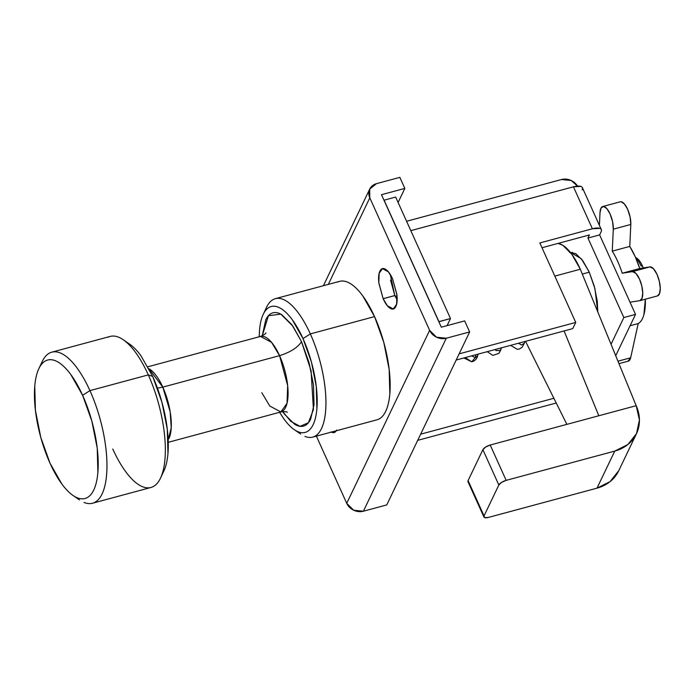 <?xml version="1.0" encoding="UTF-8"?>
<svg xmlns="http://www.w3.org/2000/svg" width="695" height="695" viewBox="0 0 695 695"><rect width="100%" height="100%" fill="white"/><g stroke="black" fill="none" stroke-linecap="round" stroke-linejoin="round"><path stroke-width="1.04" d="M566.868 424.367L525.533 341.341L566.868 424.367M618.741 470.689L610.08 481.618L596.996 488.159L614.754 451.09L596.996 488.159L488.394 517.428L484.693 517.636L484.033 515.916L498.836 485.023L501.59 482.382L506.16 480.358L614.754 451.09A41.717 35.497 -154.4 0 0 636.429 433.784A41.717 35.497 -154.4 0 0 636.177 405.689L580.308 269.226L554.818 276.097L580.308 269.226A52.151 19.477 -105.1 0 0 558.033 243.415L562.741 245.231L571.776 254.205L580.308 269.226L636.177 405.689L598.803 415.758L564.088 330.95L598.803 415.758L490.201 445.026L636.177 405.689L639.435 419.98L636.507 433.619L627.846 444.548L614.754 451.09L506.16 480.358L490.201 445.026L485.64 447.05L482.886 449.691L468.082 480.584L468.743 482.304M636.429 433.793L618.663 470.863A41.717 35.497 25.6 0 1 596.996 488.159L488.394 517.428A6.516 2.406 -24.3 0 1 483.946 517.054A6.516 2.406 -24.3 0 1 484.033 515.916L468.082 480.584L482.886 449.691L498.836 485.023L484.033 515.916L468.082 480.584A6.516 2.406 155.7 0 0 467.996 481.722M498.836 485.023A6.516 2.406 -24.3 0 1 506.16 480.358L490.201 445.026A6.516 2.406 155.7 0 0 482.886 449.691L498.836 485.023M395.142 296.261L397.01 295.757L395.142 296.261M570.3 252.285L581.289 258.722L589.169 271.945L594.955 288.755L597.796 311.951L597.283 301.274L594.303 286.27L589.169 271.945L582.662 260.495L575.773 253.649L569.553 252.467M394.83 295.584L383.136 298.694L378.818 282.7L379.157 273.291L382.441 268.661L388.357 271.832L392.614 278.921C390.408 274.038 388.062 270.841 385.586 269.321C383.101 267.801 381.208 268.409 379.896 271.137C378.593 273.865 378.254 277.922 378.888 283.299L383.136 298.694C385.343 303.567 387.68 306.764 390.164 308.285C392.649 309.805 394.543 309.197 395.855 306.469C397.158 303.741 397.497 299.684 396.862 294.306L392.614 278.921L396.932 294.915L396.593 304.314L393.301 308.945L387.393 305.774L383.136 298.694L394.812 295.54L397.132 299.936M336.215 430.796L334.087 432.516L331.385 432.099M386.75 504.926L363.389 511.225L353.677 510.217L346.727 503.328L316.39 436.139L346.727 503.328A13.04 11.094 25.6 0 0 363.389 511.225L446.294 338.23L436.573 337.223L429.632 330.342L369.801 197.84L369.697 189.118L376.499 183.654L399.851 177.364L404.838 188.406L381.486 194.696L441.308 327.189L464.66 320.899L469.646 331.941L446.294 338.23A13.04 11.094 -154.4 0 1 429.632 330.342L346.727 503.328L429.632 330.342L369.801 197.84A13.04 11.094 -154.4 0 1 369.723 189.066A13.04 11.094 -154.4 0 1 376.499 183.654L399.851 177.364L404.838 188.406L398.096 202.48L404.838 188.406L381.486 194.696L441.308 327.189L464.66 320.899L469.646 331.941L386.75 504.926L363.389 511.225L446.294 338.23L469.646 331.941L386.75 504.926M417.695 440.352L556.235 403.013L417.695 440.352M615.718 355.718L635.525 314.392L623.841 317.537L611.035 344.277L623.841 317.537L587.953 238.037L589.43 234.953L542.004 247.733L589.43 234.953L587.953 238.037L599.629 234.893L635.525 314.392L615.718 355.718M553.88 398.27L420.657 434.175L553.88 398.27M577.493 186.069L571.247 180.526L561.525 179.518L406.584 221.279L561.525 179.518A13.04 11.094 -154.4 0 1 577.484 186.069M601.106 231.8L599.629 234.893L587.953 238.037L623.841 317.537L635.525 314.392L599.629 234.893L601.106 231.8A13.04 4.822 -24.3 0 0 601.279 229.515A13.04 4.822 -24.3 0 0 592.392 228.768L539.841 242.937L575.738 322.428L459.143 353.851L575.738 322.428L539.841 242.937L592.392 228.768L599.785 228.351C601.488 228.95 601.922 230.097 601.106 231.8M328.335 284.385L369.801 197.84L328.335 284.385M330.95 431.856C333.435 433.367 335.329 432.768 336.632 430.04M390.286 274.534L394.812 295.54L390.555 280.111M384.092 200.186L395.655 197.067L450.49 318.527L438.927 321.637L384.092 200.186L438.866 321.776L450.49 318.527L395.655 197.067L384.092 200.186M456.181 360.036L572.776 328.613L575.738 322.428L572.776 328.613L456.181 360.036M447.085 325.634L450.49 318.527L447.085 325.634M582.167 189.848C582.983 188.137 582.54 186.99 580.838 186.399L573.445 186.816L410.815 230.644L573.445 186.816L592.392 228.768L573.445 186.816A13.04 4.822 155.7 0 1 582.341 187.563M261.807 392.727L269.782 406.019L280.867 411.961L287.035 403.274L287.669 385.638L279.564 355.658L162.786 387.132L148.956 368.758A39.111 14.612 74.9 0 1 162.786 387.132L157.444 388.149L162.786 387.132L170.179 411.822L171.222 427.799L168.173 440.057M118.68 337.223A78.231 29.216 74.9 0 1 148.313 374.892L152.674 376.403L148.313 374.892A78.231 29.216 -105.1 0 0 107.916 337.318M49.527 353.06A78.231 29.216 74.9 0 1 89.933 390.625L148.313 374.892L89.933 390.625A78.231 29.216 -105.1 0 0 42.187 361.582M50.04 463.252A71.707 26.784 74.9 0 1 38.85 368.663A71.707 26.784 74.9 0 1 82.609 395.29L89.933 390.625L82.609 395.29L70.881 374.64C66.694 368.923 62.55 364.805 58.45 362.304C54.358 359.793 50.613 359.08 47.225 360.158C43.837 361.244 41.066 364.032 38.903 368.541C36.748 373.05 35.367 378.923 34.759 386.168L35.419 410.354L40.788 437.424L50.04 463.252L61.777 483.902C65.964 489.619 70.099 493.728 74.2 496.239C78.3 498.749 82.036 499.462 85.424 498.376C88.812 497.299 91.584 494.501 93.747 489.992C95.901 485.492 97.283 479.611 97.891 472.365L97.231 448.179L91.862 421.118L82.609 395.29A71.707 26.784 74.9 0 1 98.073 469.62A71.707 26.784 74.9 0 1 77.206 497.776A71.707 26.784 74.9 0 1 50.04 463.252M636.524 258.01C638.696 259.339 640.747 262.137 642.675 266.402L640.929 265.794A20.859 7.793 -105.1 0 0 635.604 257.55A20.859 7.793 74.9 0 1 640.929 265.794L642.675 266.402A18.252 6.82 -105.1 0 0 635.76 257.619M273.291 299.484A71.707 26.784 74.9 0 1 310.326 333.913L374.553 316.607A71.707 26.784 -105.1 0 0 337.518 282.17M263.223 314.375A65.191 24.351 74.9 0 1 303.003 338.578L310.326 333.913A71.707 26.784 -105.1 0 0 266.559 307.294M168.981 438.545A39.111 14.612 74.9 0 0 162.786 387.132L279.564 355.658C290.414 352.217 297.729 347.561 301.526 341.671L311.091 370.852L313.436 409.59L308.406 422.734L300.04 426.322L290.814 421.352L282.7 411.622L284.481 414.168L294.645 424.263C297.999 426.313 301.057 426.895 303.828 426.018C306.599 425.132 308.867 422.847 310.639 419.155L314.027 404.733L313.488 384.943L309.093 362.799L301.526 341.671C297.729 347.561 290.414 352.217 279.564 355.658A39.111 14.612 -105.1 0 0 259.365 336.875M282.005 411.51A39.111 14.612 -105.1 0 0 279.564 355.658L271.58 342.366L260.503 336.423L147.896 366.778M262.258 335.789L268.409 315.73L280.771 314.114L292.89 326.129L301.526 341.671L291.926 324.774L281.762 314.679C278.408 312.628 275.342 312.046 272.57 312.924C269.799 313.81 267.532 316.095 265.768 319.787L262.258 335.789M279.564 412.309L284.064 419.137C287.869 424.332 291.631 428.068 295.358 430.353C299.085 432.629 302.49 433.28 305.565 432.299C308.641 431.317 311.169 428.772 313.124 424.68C315.087 420.579 316.347 415.236 316.894 408.651L316.294 386.663L311.421 362.06L303.003 338.578L292.334 319.804C288.529 314.609 284.768 310.873 281.041 308.589C277.314 306.313 273.917 305.661 270.833 306.643C267.757 307.624 265.238 310.17 263.275 314.262C261.311 318.362 260.052 323.705 259.504 330.29L259.209 336.771M304.923 436.399A71.707 26.784 -105.1 0 0 325.79 408.252A71.707 26.784 -105.1 0 0 310.326 333.913L303.003 338.578A65.191 24.351 74.9 0 1 317.068 406.158A65.191 24.351 74.9 0 1 298.094 431.751M379.018 419.007A71.707 26.784 -105.1 0 0 374.553 316.607L310.326 333.913A71.707 26.784 74.9 0 1 314.792 436.312M339.169 281.475C342.557 280.398 346.292 281.11 350.393 283.621C354.493 286.123 358.629 290.241 362.816 295.957L374.553 316.607L383.805 342.435L389.165 369.497L389.834 393.691C389.226 400.937 387.845 406.81 385.69 411.318C383.527 415.818 380.756 418.616 377.368 419.693M642.675 266.402L643.335 267.94M84.034 502.433A78.231 29.216 -105.1 0 0 106.804 471.714A78.231 29.216 -105.1 0 0 89.933 390.625A78.231 29.216 74.9 0 1 94.798 502.329M153.187 486.596A78.231 29.216 -105.1 0 0 148.313 374.892A78.231 29.216 74.9 0 1 160.528 478.073A78.231 29.216 74.9 0 1 112.79 449.031M163.872 470.993A71.707 26.784 -105.1 0 0 152.674 376.403L161.926 402.231L167.295 429.302L167.955 453.488C167.356 460.733 165.975 466.606 163.811 471.114M128.514 343.417C132.615 345.928 136.759 350.037 140.946 355.753L152.674 376.403M628.193 361.165A14.995 5.603 -105.1 0 0 630.66 357.777L617.959 361.2L630.66 357.777L638.201 323.557A46.939 17.531 -105.1 0 0 645.351 299.18L643.9 314.661C642.64 319.205 640.747 322.167 638.201 323.557L630.078 325.746L638.201 323.557L630.66 357.777L627.898 361.244M657.435 295.931L659.564 293.542L660.25 288.216L659.312 281.249L656.992 274.325L653.422 268.661L649.903 266.906L639.739 268.505L622.225 273.231L632.389 271.623L649.903 266.906L632.389 271.623A14.995 5.603 74.9 0 1 639.478 279.043A14.995 5.603 74.9 0 1 639.921 300.648L657.435 295.931A14.995 5.603 -105.1 0 0 656.992 274.325A14.995 5.603 -105.1 0 0 649.903 266.906L639.739 268.505A46.939 17.531 -105.1 0 0 635.178 256.585A46.939 17.531 -105.1 0 0 629.766 246.421L630.817 224.459A14.995 5.603 -105.1 0 0 627.576 209.178A14.995 5.603 -105.1 0 0 621.252 201.767M640.026 300.622L630.018 302.195L639.921 300.648L642.05 298.259L642.736 292.942L641.798 285.966L639.478 279.043L635.908 273.378L632.389 271.623L622.225 273.231L639.739 268.505L635.178 256.585L629.766 246.421L612.252 251.138L629.766 246.421L630.817 224.459L613.303 229.185L630.817 224.459L630.078 216.91L627.576 209.178L624.371 203.922L621.122 201.75L620.105 201.845M599.403 225.345L600.011 212.661A14.995 5.603 74.9 0 1 603.729 206.493A14.995 5.603 74.9 0 1 610.054 213.904A14.995 5.603 74.9 0 1 613.303 229.185L612.252 251.138A46.939 17.531 74.9 0 1 617.655 261.311A46.939 17.531 74.9 0 1 622.225 273.231A46.939 17.531 -105.1 0 0 617.655 261.311A46.939 17.531 -105.1 0 0 612.252 251.138L613.303 229.185L612.564 221.636L610.054 213.904L606.857 208.639L603.607 206.467L601.114 207.935L600.011 212.661L599.403 225.345M478.125 354.12L477.7 355.701L475.284 357.673L475.945 354.711L475.284 357.673L471.705 361.808L465.303 357.578M471.705 361.808C474.841 361.035 476.839 358.994 477.7 355.692L475.284 357.673L471.714 355.849L475.284 357.673L471.705 361.808L463.886 357.96M501.469 347.83L498.975 353.321L492.851 355.414L487.23 351.661M501.017 349.481L500.478 350.428L496.004 350.575L495.144 349.533L496.004 350.575L500.478 350.428L498.975 353.321L501.017 349.481M524.699 341.566L524.36 343.217L521.467 344.998L518.566 343.217L521.467 344.998L524.36 343.226L524.821 341.532M517.523 343.504L512.076 344.972L517.523 343.504M582.288 274.073L589.282 272.188L582.306 274.065M483.928 517.028L467.978 481.696M393.301 308.945L393.883 308.788M334.087 432.516L334.669 432.351M369.714 189.075L323.41 285.714M382.441 268.661L383.006 268.513M601.314 229.585L582.367 187.624M129.722 344.199L123.276 339.759M110.192 336.423L51.804 352.165M38.833 368.697L42.169 361.617M636.828 258.21L635.482 257.272M339.603 281.353L275.376 298.659M263.205 314.409L266.55 307.329M287.339 412.309C286.905 411.64 284.741 411.527 280.867 411.961L168.251 442.307M260.503 336.423C264.109 334.825 265.916 333.643 265.933 332.87M294.263 429.64L300.709 434.08M376.925 419.823L312.698 437.138M72.992 495.448L79.439 499.896M150.911 487.49L92.522 503.223M163.881 470.958L160.545 478.038M618.967 363.65L628.28 361.139M639.973 300.631L657.487 295.914M620.27 201.802L602.747 206.528M524.36 343.217L522.249 347.135L519.313 349.038L517.202 349.264L510.59 345.372M572.55 252.328L570.725 252.815"/></g></svg>
